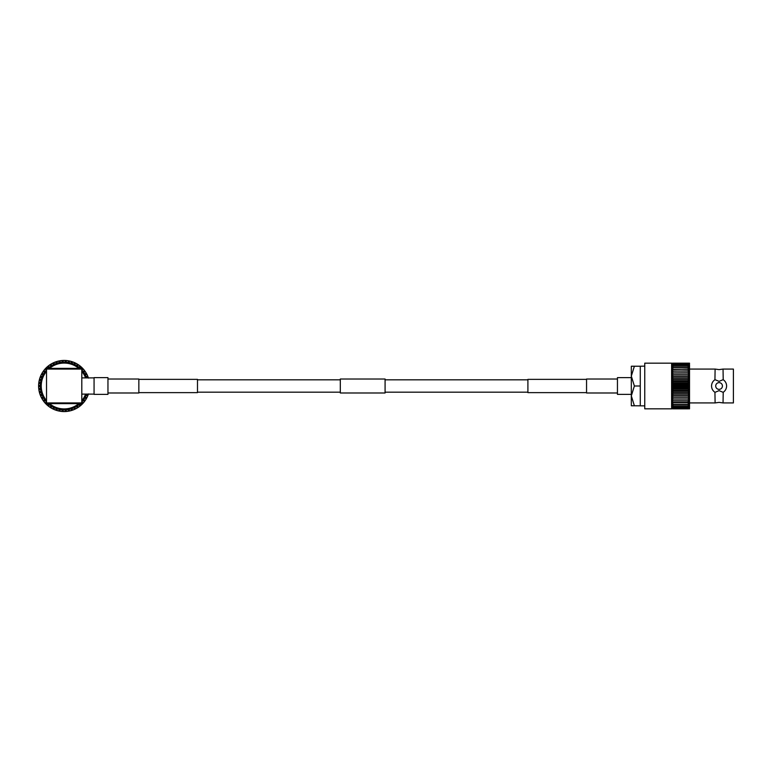 <?xml version="1.0" encoding="UTF-8"?>
<svg xmlns="http://www.w3.org/2000/svg" width="772" height="772" viewBox="0 0 772 772"><rect width="100%" height="100%" fill="white"/><g stroke="black" fill="none" stroke-linecap="round" stroke-linejoin="round"><path stroke-width="1.16" d="M527.903 379.824L385.083 379.824M340.307 379.824L197.487 379.824M527.903 392.176L385.083 392.176M340.307 392.176L197.487 392.176M586.556 379.37L527.903 379.37L527.903 392.63L586.556 392.63M631.322 377.624L617.446 377.624L617.446 394.376L631.322 394.376M138.844 392.63L197.487 392.63L197.487 379.37L138.844 379.37M94.068 377.624L94.068 394.376L107.955 394.376L107.955 377.624L94.068 377.624M340.307 392.987L340.307 379.013L385.083 379.013L385.083 392.987L340.307 392.987M107.955 392.987L138.844 392.987L138.844 379.013L107.955 379.013M617.446 392.987L586.556 392.987L586.556 379.013L617.446 379.013M78.802 368.36A22.919 22.919 0 0 0 49.524 368.36M46.523 371.361A22.919 22.919 0 0 0 46.523 400.639M49.524 403.64A22.919 22.919 0 0 0 78.802 403.64M80.172 403.64A23.816 23.816 0 0 1 48.163 403.64M46.523 402A23.816 23.816 0 0 1 46.523 370M48.163 368.36A23.816 23.816 0 0 1 80.172 368.36M88.413 377.894A25.563 25.563 0 0 0 88.22 377.344L87.12 376.91L87.622 375.848A25.563 25.563 0 0 0 86.946 374.391L85.798 374.102L86.165 372.992A25.563 25.563 0 0 0 85.306 371.631L84.138 371.486L84.36 370.328A25.563 25.563 0 0 0 83.337 369.093L82.16 369.093L82.237 367.926A25.563 25.563 0 0 0 81.07 366.825L79.902 366.97L79.834 365.803A25.563 25.563 0 0 0 78.532 364.857L77.393 365.156L77.181 363.998A25.563 25.563 0 0 0 75.772 363.226L74.681 363.66L74.315 362.541A25.563 25.563 0 0 0 72.819 361.943L71.796 362.512L71.294 361.45A25.563 25.563 0 0 0 69.741 361.055L68.795 361.74L68.168 360.746A25.563 25.563 0 0 0 66.566 360.553L65.716 361.354L64.964 360.447A25.563 25.563 0 0 0 63.362 360.447L62.609 361.354L62.561 360.485L61.499 360.572L63.622 360.437L62.561 360.485L63.622 360.437L62.561 360.485L63.622 360.437L62.561 360.485L62.609 361.354L61.76 360.553L62.011 361.402L62.58 360.765L63.217 361.325L63.362 360.447M61.76 360.553A25.563 25.563 0 0 0 60.168 360.746L59.541 361.74L59.376 360.891L58.334 361.113L60.419 360.707L59.376 360.891L60.419 360.707L59.376 360.891L60.419 360.707L59.376 360.891L59.541 361.74L58.585 361.055L58.942 361.865L59.425 361.161L60.139 361.634L60.168 360.746M58.585 361.055A25.563 25.563 0 0 0 57.032 361.45L56.53 362.512L56.269 361.692L55.266 362.039L57.282 361.383L56.269 361.692L57.282 361.383L56.269 361.692L57.282 361.383L56.269 361.692L56.53 362.512L55.507 361.943L55.96 362.715L56.346 361.952L57.109 362.338L57.032 361.45M55.507 361.943A25.563 25.563 0 0 0 54.011 362.541L53.654 363.66L53.278 362.869L52.332 363.342L54.252 362.435L53.278 362.869L54.252 362.435L53.278 362.869L54.252 362.435L53.278 362.869L53.654 363.66L52.564 363.226L53.104 363.921L53.393 363.12L54.204 363.409L54.011 362.541M52.564 363.226A25.563 25.563 0 0 0 51.155 363.998L50.933 365.156L50.469 364.413L49.582 365.002L51.377 363.863L50.469 364.413L51.377 363.863L50.469 364.413L51.377 363.863L50.469 364.413L50.933 365.156L49.794 364.857L50.421 365.484L50.614 364.645L51.454 364.828L51.155 363.998M49.794 364.857A25.563 25.563 0 0 0 48.491 365.803L48.424 366.97L47.874 366.304L47.063 366.999L48.704 365.638L47.874 366.304L48.704 365.638L47.874 366.304L48.704 365.638L47.874 366.304L48.424 366.97L47.256 366.825L47.961 367.366L48.047 366.517L48.897 366.594L48.491 365.803M47.256 366.825A25.563 25.563 0 0 0 46.088 367.926L46.166 369.093L45.529 368.505L44.815 369.286L46.272 367.742L45.529 368.505L46.272 367.742L45.529 368.505L46.272 367.742L45.529 368.505L46.166 369.093L44.988 369.093L45.751 369.547L45.731 368.688L46.581 368.659L46.088 367.926M44.988 369.093A25.563 25.563 0 0 0 43.965 370.328L44.187 371.486L43.483 370.975L42.875 371.843L44.12 370.126L43.483 370.975L44.12 370.126L43.483 370.975L44.12 370.126L43.483 370.975L44.187 371.486L43.02 371.631L43.84 371.979L43.705 371.139L44.554 371.004L43.965 370.328M43.02 371.631A25.563 25.563 0 0 0 42.161 372.992L42.528 374.102L41.765 373.687L41.273 374.623M41.765 373.687L42.296 372.76L41.765 373.687L42.296 372.76L41.765 373.687L42.296 372.76L41.765 373.687L42.528 374.102L41.389 374.391L42.238 374.642L42.006 373.822L42.827 373.58L42.161 372.992M41.389 374.391A25.563 25.563 0 0 0 40.704 375.848L41.206 376.91L40.395 376.591L40.028 377.585L40.81 375.607L40.395 376.591L40.81 375.607L40.395 376.591L40.81 375.607L40.395 376.591L41.206 376.91L40.115 377.344L40.993 377.479L40.655 376.688L41.437 376.35L40.704 375.848M40.115 377.344A25.563 25.563 0 0 0 39.613 378.869L40.25 379.863L39.401 379.641L39.16 380.673L39.69 378.618L39.401 379.641L39.69 378.618L39.401 379.641L39.69 378.618L39.401 379.641L40.25 379.863L39.218 380.422L40.105 380.451L39.671 379.708L40.405 379.274L39.613 378.869M39.218 380.422A25.563 25.563 0 0 0 38.918 382.005L39.661 382.902L38.803 382.796L38.687 383.848L38.957 381.744L38.803 382.796L38.957 381.744L38.803 382.796L38.957 381.744L38.803 382.796L39.661 382.902L38.716 383.597L39.594 383.51L39.073 382.835L39.748 382.304L38.918 382.005M38.716 383.597A25.563 25.563 0 0 0 38.61 385.199L39.468 386L38.6 386L38.619 387.062L38.619 384.938L38.6 386L38.619 384.938L38.6 386L38.619 384.938L38.6 386L39.468 386L38.61 386.801L39.478 386.608L38.88 386L39.478 385.392L38.61 385.199M38.61 386.801A25.563 25.563 0 0 0 38.716 388.403L39.661 389.098L38.803 389.204L38.957 390.256L38.687 388.152L38.803 389.204L38.687 388.152L38.803 389.204L38.687 388.152L38.803 389.204L39.661 389.098L38.918 389.995L39.748 389.696L39.073 389.165L39.594 388.49L38.716 388.403M38.918 389.995A25.563 25.563 0 0 0 39.218 391.578L40.25 392.137L39.401 392.359L39.69 393.382L39.16 391.327L39.401 392.359L39.16 391.327L39.401 392.359L39.16 391.327L39.401 392.359L40.25 392.137L39.613 393.131L40.405 392.726L39.671 392.292L40.105 391.549L39.218 391.578M39.613 393.131A25.563 25.563 0 0 0 40.115 394.656L41.206 395.09L40.395 395.409L40.81 396.393L40.028 394.415L40.395 395.409L40.028 394.415L40.395 395.409L40.028 394.415L40.395 395.409L41.206 395.09L40.704 396.152L41.437 395.65L40.655 395.312L40.993 394.521L40.115 394.656M40.704 396.152A25.563 25.563 0 0 0 41.389 397.609L42.528 397.898L41.765 398.313L42.296 399.24L41.273 397.377L41.765 398.313L41.273 397.377L41.765 398.313L41.273 397.377L41.765 398.313L42.528 397.898L42.161 399.008L42.827 398.42L42.006 398.178L42.238 397.358L41.389 397.609M42.161 399.008A25.563 25.563 0 0 0 43.02 400.369L44.187 400.514L43.483 401.025L44.12 401.874L42.875 400.157L43.483 401.025L42.875 400.157L43.483 401.025L42.875 400.157L43.483 401.025L44.187 400.514L43.965 401.672L44.554 400.996L43.705 400.861L43.84 400.021L43.02 400.369M43.965 401.672A25.563 25.563 0 0 0 44.988 402.907L46.166 402.907L45.529 403.495L46.272 404.258L44.815 402.714L45.529 403.495L44.815 402.714L45.529 403.495L44.815 402.714L45.529 403.495L46.166 402.907L46.088 404.074L46.581 403.341L45.731 403.312L45.751 402.453L44.988 402.907M46.088 404.074A25.563 25.563 0 0 0 47.256 405.175L48.424 405.03L47.874 405.696L48.704 406.362L47.063 405.001L47.874 405.696L47.063 405.001L47.874 405.696L47.063 405.001L47.874 405.696L48.424 405.03L48.491 406.197L48.897 405.406L48.047 405.483L47.961 404.634L47.256 405.175M48.491 406.197A25.563 25.563 0 0 0 49.794 407.143L50.933 406.844L50.469 407.587L51.377 408.137L49.582 406.998L50.469 407.587L49.582 406.998L50.469 407.587L49.582 406.998L50.469 407.587L50.933 406.844L51.155 408.002L51.454 407.172L50.614 407.355L50.421 406.516L49.794 407.143M51.155 408.002A25.563 25.563 0 0 0 52.564 408.774L53.654 408.34L53.278 409.131L54.252 409.565L52.332 408.658L53.278 409.131L52.332 408.658L53.278 409.131L52.332 408.658L53.278 409.131L53.654 408.34L54.011 409.459L54.204 408.591L53.393 408.88L53.104 408.079L52.564 408.774M54.011 409.459A25.563 25.563 0 0 0 55.507 410.057L56.53 409.488L56.269 410.308L57.282 410.617L55.266 409.961L56.269 410.308L55.266 409.961L56.269 410.308L55.266 409.961L56.269 410.308L56.53 409.488L57.032 410.55L57.109 409.662L56.346 410.048L55.96 409.285L55.507 410.057M57.032 410.55A25.563 25.563 0 0 0 58.585 410.945L59.541 410.26L59.376 411.109L60.419 411.293L58.334 410.887L59.376 411.109L58.334 410.887L59.376 411.109L58.334 410.887L59.376 411.109L59.541 410.26L60.168 411.254L60.139 410.366L59.425 410.839L58.942 410.135L58.585 410.945M60.168 411.254A25.563 25.563 0 0 0 61.76 411.447L62.609 410.646L62.561 411.515L63.622 411.563L61.499 411.428L62.561 411.515L61.499 411.428L62.561 411.515L61.499 411.428L62.561 411.515L62.609 410.646L63.362 411.553L63.217 410.675L62.58 411.235L62.011 410.598L61.76 411.447M63.362 411.553A25.563 25.563 0 0 0 64.964 411.553L65.716 410.646L65.765 411.515L66.826 411.428M94.068 377.894L81.803 377.894M94.068 394.106L81.803 394.106M46.523 368.36L81.803 368.36L81.803 403.64L46.523 403.64L46.523 368.36M75.608 408.861L77.403 407.867L77.393 406.844L77.866 407.587L76.949 408.137L77.866 407.587L76.949 408.137L77.866 407.587L77.393 406.844L78.532 407.143A25.563 25.563 0 0 0 79.834 406.197L79.902 405.03L80.462 405.696L81.263 405.001L79.622 406.362L80.462 405.696L79.622 406.362L80.462 405.696L79.632 406.362L80.462 405.696L79.902 405.03L81.07 405.175A25.563 25.563 0 0 0 82.237 404.074L82.16 402.907L82.797 403.495L83.511 402.714L82.054 404.258L82.797 403.495L82.054 404.258L82.797 403.495L82.054 404.258L82.797 403.495L82.16 402.907L83.337 402.907A25.563 25.563 0 0 0 84.36 401.672L84.138 400.514L84.843 401.025L85.451 400.157L84.206 401.874L84.843 401.025L84.206 401.874L84.843 401.025L84.206 401.874L84.843 401.025L84.138 400.514L85.306 400.369A25.563 25.563 0 0 0 86.165 399.008L85.798 397.898L86.57 398.313L87.062 397.377L86.039 399.24L86.57 398.313L86.039 399.24L86.57 398.313L86.039 399.24L86.57 398.313L85.798 397.898L86.946 397.609A25.563 25.563 0 0 0 87.622 396.152L87.12 395.09L87.931 395.409L88.307 394.415L87.525 396.393L87.931 395.409L87.525 396.393L87.931 395.409L87.525 396.393L87.931 395.409L87.12 395.09L88.22 394.656A25.563 25.563 0 0 0 88.413 394.106M81.07 405.175L80.365 404.634L80.288 405.483L79.429 405.406L79.834 406.197M76.949 408.137L78.744 406.998M75.048 409.131L76.003 408.658L75.048 409.131L74.681 408.34L75.048 409.131L76.003 408.658L75.048 409.131M70.522 410.762L69.49 411.003L71.545 410.472L71.796 409.488L72.066 410.308L73.07 409.961M83.337 402.907L82.575 402.453L82.594 403.312L81.745 403.341L82.237 404.074M72.066 410.308L71.043 410.617L72.066 410.308L71.043 410.617L72.066 410.308L71.043 410.617L72.066 410.308L71.796 409.488L72.819 410.057A25.563 25.563 0 0 0 74.315 409.459L72.655 410.115M85.306 400.369L84.495 400.021L84.621 400.861L83.781 400.996L84.36 401.672M76.476 408.398L77.374 407.886M86.946 397.609L86.088 397.358L86.329 398.178L85.509 398.42L86.165 399.008M80.037 406.043L78.377 407.249M88.22 394.656L87.342 394.521L87.68 395.312L86.889 395.65L87.622 396.152M82.401 403.91L80.935 405.3M83.859 402.299L83.222 403.042M85.75 399.693L85.2 400.523M86.821 397.841L87.294 396.885M88.124 394.907L88.481 393.903L88.124 394.907M87.622 375.848L86.889 376.35L87.68 376.688L87.342 377.479L88.22 377.344M86.165 372.992L85.509 373.58L86.329 373.822L86.088 374.642L86.946 374.391M88.307 377.585L87.525 375.607L88.307 377.585L87.931 376.591L87.12 376.91L87.931 376.591L88.307 377.585M84.36 370.328L83.781 371.004L84.621 371.139L84.495 371.979L85.306 371.631M87.062 374.623L86.039 372.76L87.062 374.623L86.57 373.687L85.798 374.102L86.57 373.687L87.062 374.623L86.57 373.687M82.237 367.926L81.745 368.659L82.594 368.688L82.575 369.547L83.337 369.093M85.451 371.843L84.206 370.126L85.451 371.843L84.843 370.975L84.138 371.486L84.843 370.975L85.451 371.843L84.843 370.975M88.481 378.097L88.124 377.093L88.481 378.097M79.834 365.803L79.429 366.594L80.288 366.517L80.365 367.366L81.07 366.825M83.511 369.286L82.054 367.742L83.511 369.286L82.797 368.505L82.16 369.093L82.797 368.505L83.511 369.286L82.797 368.505M87.294 375.115L87.699 376.012M77.181 363.998L76.882 364.828L77.711 364.645L77.904 365.484L78.532 364.857M81.263 366.999L79.632 365.638L80.462 366.304L79.902 366.97L80.462 366.304L81.263 366.999L80.462 366.304M85.75 372.307L85.161 371.419L85.75 372.307M74.315 362.541L74.122 363.409L74.932 363.12L75.222 363.921L75.772 363.226M78.744 365.002L77.866 364.413L77.393 365.156L77.866 364.413L78.744 365.002L76.949 363.863M84.524 370.541L83.164 368.9L84.524 370.541M71.294 361.45L71.217 362.338L71.979 361.952L72.365 362.715L72.819 361.943M75.048 362.869L76.003 363.342L75.048 362.869L74.681 363.66L75.048 362.869L76.003 363.342L74.083 362.435M82.421 368.109L80.877 366.652L82.421 368.109M68.168 360.746L68.197 361.634L68.901 361.161L69.383 361.865L69.741 361.055M73.07 362.039L71.043 361.383L73.07 362.039L72.066 361.692L71.796 362.512L72.066 361.692L73.07 362.039L72.066 361.692M79.188 365.32L78.319 364.712L79.188 365.32M64.964 360.447L65.109 361.325L65.755 360.765L66.315 361.402L66.566 360.553M69.991 361.113L67.907 360.707L69.991 361.113L68.959 360.891L68.795 361.74L68.959 360.891L69.991 361.113M76.476 363.602L75.54 363.11L76.476 363.602M66.826 360.572L64.703 360.437L66.826 360.572L65.765 360.485L65.716 361.354L65.765 360.485L66.826 360.572M73.572 362.232L72.578 361.865M70.522 361.238L69.49 360.997M67.367 360.64L66.315 360.524M65.224 360.456L63.101 360.456M59.907 360.794L61.943 360.534M58.836 360.997L56.781 361.528M55.748 361.865L53.77 362.647M50.933 364.133L52.718 363.139M48.289 365.957L49.948 364.751M45.905 368.109L47.401 366.7M43.811 370.541L45.114 368.958M42.026 373.214L43.126 371.477M40.598 376.089L41.466 374.227M40.202 377.093L39.546 379.12M39.276 380.171L38.88 382.256M38.735 383.337L38.61 385.46M38.735 388.663L38.61 386.618M38.619 384.938L38.6 386M39.276 391.829L38.889 389.821M40.192 394.878L39.565 392.958M41.495 397.812L40.627 395.988M42.026 398.786L43.155 400.562M43.811 401.459L45.162 403.1M46.667 404.634L47.449 405.348M50.006 407.288L48.346 406.091M52.785 408.89L50.991 407.915M64.703 411.563L65.765 411.515L64.703 411.563L65.765 411.515L65.716 410.646L66.566 411.447L66.315 410.598L65.755 411.235L65.109 410.675L64.964 411.553M55.748 410.135L53.847 409.392M57.803 410.762L56.858 410.501M66.566 411.447A25.563 25.563 0 0 0 68.168 411.254L68.795 410.26L68.959 411.109L69.991 410.887M68.959 411.109L67.907 411.293L68.959 411.109L67.907 411.293L68.959 411.109L67.907 411.293L68.959 411.109L68.795 410.26L69.741 410.945L69.383 410.135L68.901 410.839L68.197 410.366L68.168 411.254M55.266 409.961L56.269 410.308M58.334 410.887L59.376 411.109M60.959 411.36L59.984 411.215M69.741 410.945A25.563 25.563 0 0 0 71.294 410.55L71.545 410.472M72.819 410.057L72.365 409.285L71.979 410.048L71.217 409.662L71.294 410.55M61.499 411.428L62.561 411.515L61.499 411.428M64.163 411.563L65.224 411.544M74.556 409.353L74.681 408.34L75.772 408.774L75.222 408.079L74.932 408.88L74.122 408.591L74.315 409.459M66.315 411.476L67.367 411.36M75.772 408.774A25.563 25.563 0 0 0 77.181 408.002L77.403 407.867M78.532 407.143L77.904 406.516L77.711 407.355L76.882 407.172L77.181 408.002M81.803 370A23.816 23.816 0 0 1 86.561 377.894M86.561 394.106A23.816 23.816 0 0 1 81.803 402M81.803 400.639A22.919 22.919 0 0 0 85.605 394.106M85.605 377.894A22.919 22.919 0 0 0 81.803 371.361M723.21 379.718C725.371 381.214 726.5 383.308 726.597 386A7.517 7.517 0 0 0 723.21 379.718L723.046 369.074L719.07 369.614L715.104 369.074L714.94 379.718C712.778 381.204 711.649 383.298 711.552 386C711.649 388.692 712.768 390.786 714.94 392.282L715.104 402.926L719.07 402.386L723.046 402.926L723.21 392.282A7.517 7.517 0 0 0 724.609 391.095M723.046 379.718L719.07 381.358L715.104 379.718M715.104 392.282L719.07 390.642L723.046 392.282M722.428 386A3.358 3.358 0 0 0 719.07 382.642A3.358 3.358 0 0 0 715.712 386A3.358 3.358 0 0 0 719.07 389.358A3.358 3.358 0 0 0 722.428 386M671.621 408.832L672.161 408.832L671.621 407.375L672.894 408.832L671.621 408.214L671.621 408.832L644.755 408.832L644.755 363.168L672.161 363.168L671.621 363.786L672.894 363.168L671.621 364.625L671.621 363.168M640.278 405.773L640.278 386L634.381 386L631.322 395.891L634.381 405.773L644.755 405.879M723.046 402.926L733.4 402.926L733.4 369.074L723.046 369.074M726.356 387.862A7.517 7.517 0 0 0 726.597 386C726.5 388.702 725.371 390.796 723.21 392.282M671.621 386L671.621 384.938L673.406 385.875L671.621 387.062L671.621 386M687.736 386.125L689.521 384.938L689.521 408.832L688.981 408.832L689.521 408.214L688.248 408.832L689.521 407.375L687.736 408.533L673.406 408.533L671.621 407.375L671.621 387.062L673.406 388.162L687.736 388.162L689.521 387.062L687.736 386.125L673.406 386.125M673.406 385.875L687.736 385.875M634.381 366.227L631.322 376.109L631.322 366.227L640.278 366.227L640.278 386M634.381 405.773L631.322 405.773L631.322 376.109L634.381 386M688.682 363.168L689.521 364.625L688.248 363.168L689.521 363.168L689.521 363.786L688.981 363.168M689.521 364.625L689.521 384.938L687.736 383.838L673.406 383.838L671.621 384.938L671.621 364.625L673.406 363.467L687.736 363.467L689.521 364.625M672.894 363.168L688.248 363.168M688.248 408.832L672.894 408.832M687.736 408.533L689.521 406.371L687.736 407.365L673.406 407.365L671.621 406.371L673.406 408.417L687.736 408.417M687.736 407.365L689.521 405.194L687.736 406.024L673.406 406.024L671.621 405.194L673.406 407.23L687.736 407.23M687.736 406.024L689.521 403.872L687.736 404.528L673.406 404.528L671.621 403.872L673.406 405.879L687.736 405.879M687.736 404.528L689.521 402.395L671.621 402.395L673.406 404.364L687.736 404.364M687.736 402.878L689.521 400.793L671.621 400.793L673.406 402.695L687.736 402.695M687.736 401.102L689.521 399.076L671.621 399.076L673.406 400.9L687.736 400.9M687.736 399.192L689.521 397.242L671.621 397.242L673.406 398.979L687.736 398.979M687.736 397.184L689.521 395.322L687.736 395.081L671.621 395.322L673.406 396.962L687.736 396.962M687.736 395.081L689.521 393.334L687.736 392.909L671.621 393.334L673.406 394.849L687.736 394.849M687.736 392.909L689.521 391.279L687.736 390.68L673.406 390.68L671.621 391.279L673.406 392.668L687.736 392.668M687.736 390.68L689.521 389.185L687.736 388.412L673.406 388.412L671.621 389.185L673.406 390.439L687.736 390.439M687.736 383.838L689.521 382.815L687.736 381.561L673.406 381.561L671.621 382.815L673.406 383.587L687.736 383.587M687.736 381.561L689.521 380.721L687.736 379.332L673.406 379.332L671.621 380.721L673.406 381.32L687.736 381.32M687.736 379.332L689.521 378.666L687.736 377.151L673.406 377.151L671.621 378.666L687.736 379.091M687.736 377.151L689.521 376.678L687.736 375.038L673.406 375.038L671.621 376.678L687.736 376.919M687.736 375.038L689.521 374.758L687.736 373.021L673.406 373.021L671.621 374.758L687.736 374.816M687.736 373.021L689.521 372.924L687.736 371.1L673.406 371.1L671.621 372.924L687.736 372.808M687.736 371.1L689.521 371.207L687.736 369.305L673.406 369.305L671.621 371.207L687.736 370.898M687.736 369.305L689.521 369.605L687.736 367.636L673.406 367.636L671.621 369.605L687.736 369.122M687.736 367.636L689.521 368.128L687.736 366.121L673.406 366.121L671.621 368.128L673.406 367.472L687.736 367.472M687.736 366.121L689.521 366.806L687.736 364.77L673.406 364.77L671.621 366.806L673.406 365.976L687.736 365.976M687.736 364.77L689.521 365.629L687.736 363.583L673.406 363.583L671.621 365.629L673.406 364.635L687.736 364.635M640.278 366.227L644.755 366.121M689.521 374.758L671.621 374.758M689.521 376.678L671.621 376.678M689.521 378.666L671.621 378.666M689.521 380.721L671.621 380.721M689.521 382.815L671.621 382.815M689.521 384.938L671.621 384.938M689.521 387.062L671.621 387.062M689.521 389.185L671.621 389.185M689.521 391.279L671.621 391.279M689.521 393.334L671.621 393.334M689.521 395.322L671.621 395.322M689.521 397.242L671.621 397.242M46.523 402.926L81.803 402.926M81.803 369.074L46.523 369.074M715.104 402.926L689.521 402.926M715.104 369.074L689.521 369.074"/></g></svg>
